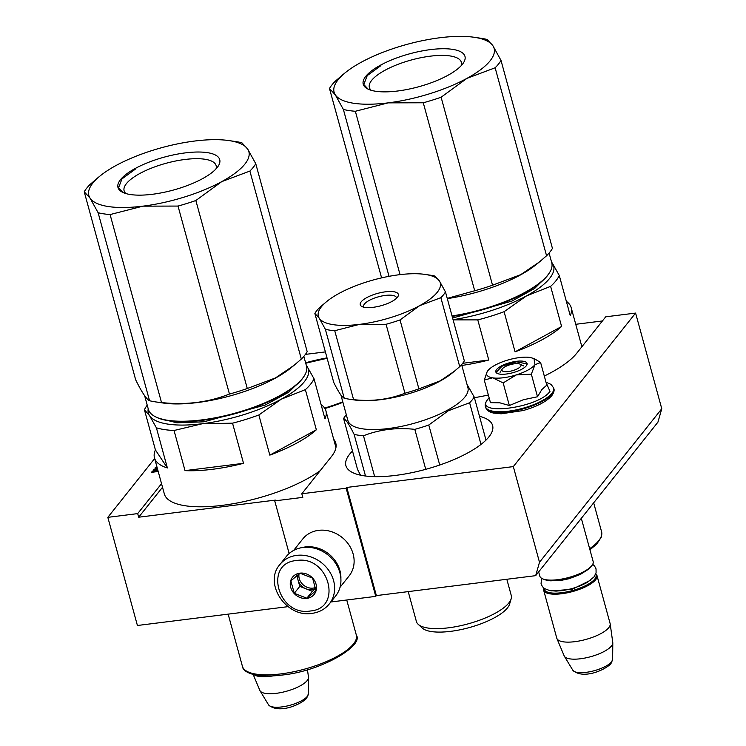 <?xml version="1.0" encoding="UTF-8"?>
<svg xmlns="http://www.w3.org/2000/svg" width="746" height="746" viewBox="0 0 746 746"><rect width="100%" height="100%" fill="white"/><g stroke="black" fill="none" stroke-linecap="round" stroke-linejoin="round"><path stroke-width="1.12" d="M336.092 444.989A89.874 29.113 -15.3 0 0 334.674 442.854M333.686 439.245A89.874 29.113 164.7 0 1 335.775 443.143A89.874 29.113 164.7 0 1 331.448 456.552L301.813 493.768L302.801 497.377L274.733 500.883L289.14 553.532M544.31 376.04A89.874 29.113 164.7 0 0 576.705 353.259L605.724 316.817L635.592 313.078L661.767 408.743L657.944 422.133L535.665 575.66L376.366 595.597L375.751 596.371L330.86 601.985M274.733 500.883L275.358 500.109L138.681 517.211L137.693 513.602L107.825 517.342L137.413 625.493L288.059 606.647M575.744 324.296L602.432 320.957M661.767 408.743L539.498 562.27L535.665 575.66M635.592 313.078L513.323 466.604L346.778 487.446L376.366 595.597M513.323 466.604L539.498 562.27M346.778 487.446L346.163 488.22L375.751 596.371M346.163 488.22L301.813 493.768M107.825 517.342L154.655 458.538M305.403 354.397L325.377 351.898M324.892 408.519A76.045 24.637 -15.3 0 0 342.908 402.318M327.018 357.894A76.045 24.637 -15.3 0 0 305.599 362.789M352.504 451.041A76.045 24.637 -15.3 0 0 345.902 465.635A76.045 24.637 -15.3 0 0 395.473 475.416A76.045 24.637 -15.3 0 0 492.602 425.5A76.045 24.637 -15.3 0 0 479.492 416.296M157.406 468.591L153.732 469.523L153.089 470.325L157.938 470.512M157.052 467.294L154.86 468.106L157.201 467.817M157.76 469.859L154.618 469.775L157.537 469.057M158.059 470.978L151.97 471.742L151.485 472.339L158.208 471.5M488.369 395.007A89.874 29.113 164.7 0 1 474.391 397.674M137.693 513.602L161.537 483.669M162.516 487.278L138.681 517.211M153.732 469.523L153.835 470.353M154.692 470.055L153.928 470.241M155.336 467.509L155.485 468.031M154.618 469.775L154.786 470.39M151.97 471.742L152.109 472.265M329.331 603.906L335.635 595.998A31.602 27.332 -141.5 0 0 335.402 562.997A31.602 27.332 -141.5 0 0 303.025 547.471A31.602 27.332 -141.5 0 0 286.194 556.619L279.89 564.526C263.161 583.363 286.408 617.996 312.005 613.371C319.176 612.401 324.958 609.249 329.331 603.906A31.602 27.332 -141.5 0 0 329.107 570.904A31.602 27.332 -141.5 0 0 296.721 555.378A31.602 27.332 -141.5 0 0 279.89 564.526M310.28 611.002C343.402 608.475 328.744 554.884 296.479 560.535C263.357 563.062 278.016 616.653 310.28 611.002M306.83 598.385A13.829 11.964 -141.5 0 0 316.052 584.183A13.829 11.964 -141.5 0 0 299.929 573.152A13.829 11.964 -141.5 0 0 290.707 587.354A13.829 11.964 -141.5 0 0 306.83 598.385M306.839 598.199L315.996 590.599L312.574 578.113L300.004 573.226L290.856 580.826L294.269 593.312L306.839 598.199L312.35 591.28L315.782 588.435M294.269 593.312L299.78 586.393L312.35 591.28M296.833 575.623L299.78 586.393M298.018 574.69A11.852 10.248 -141.5 0 0 298.074 580.146A11.852 10.248 -141.5 0 0 306.065 588.836A11.852 10.248 -141.5 0 0 311.893 589.601A11.852 10.248 -141.5 0 0 315.763 588.296M315.642 587.447A11.852 10.248 38.5 0 1 313.096 588.1A11.852 10.248 -141.5 0 1 299.053 573.907M340.017 587.326L349.156 575.847A29.626 25.625 -141.5 0 0 348.941 544.906A29.626 25.625 -141.5 0 0 318.579 530.35A29.626 25.625 -141.5 0 0 302.801 538.929L293.663 550.408M340.885 578.831A29.626 25.625 -141.5 0 0 305.366 546.939A29.626 25.625 -141.5 0 0 301.748 547.657M502.207 369.056A9.875 3.198 164.7 0 0 508.669 371.499A9.875 3.198 164.7 0 0 520.503 366.528A9.875 3.198 -15.3 0 0 520.111 364.16A9.875 3.198 -15.3 0 0 510.926 364.486A9.875 3.198 -15.3 0 0 502.394 368.794A9.875 3.198 164.7 0 0 502.207 369.056L500.044 372.385M592.352 564.927L591.811 565.757A26.865 8.7 -15.3 0 1 591.298 566.466A26.865 8.7 164.7 0 1 568.098 578.169A26.865 8.7 164.7 0 1 543.116 579.073L542.23 578.635A27.658 8.961 164.7 0 0 567.939 577.702A27.658 8.961 164.7 0 0 591.82 565.654A27.658 8.961 -15.3 0 0 592.352 564.927A27.658 8.961 -15.3 0 0 593.154 561.524L581.33 518.33M542.23 578.635A27.658 8.961 164.7 0 1 539.806 576.117L538.659 571.912M544.123 588.286A26.865 8.7 164.7 0 0 565.599 592.11A26.865 8.7 164.7 0 0 594.748 579.082A26.865 8.7 -15.3 0 0 595.634 574.196M543.806 588.044A27.658 8.961 164.7 0 0 543.648 590.179A27.658 8.961 164.7 0 0 567.119 592.846A27.658 8.961 164.7 0 0 595.672 579.707A27.658 8.961 -15.3 0 0 596.996 575.586A27.658 8.961 -15.3 0 0 595.774 573.823M612.634 659.361L610.899 663.8C604.185 670.542 582.738 679.541 572.835 670.244A20.72 6.714 164.7 0 0 591.084 671.484A20.72 6.714 164.7 0 0 611.561 661.833A20.72 6.714 164.7 0 0 612.634 659.361L612.802 642.949A25.224 8.169 -15.3 0 1 611.496 645.961A25.224 8.169 164.7 0 1 586.561 657.711A25.224 8.169 164.7 0 1 564.34 656.21A25.224 8.169 164.7 0 1 564.153 655.837L556.889 638.483A27.658 8.961 164.7 0 0 580.789 640.674A27.658 8.961 164.7 0 0 608.783 627.656A27.658 8.961 -15.3 0 0 610.191 623.898A27.658 8.961 -15.3 0 0 610.116 623.535L596.996 575.586M556.889 638.483A27.658 8.961 164.7 0 1 556.768 638.128L543.648 590.179M612.802 642.949A25.224 8.169 -15.3 0 0 612.774 642.539L610.191 623.898M273.25 675.867A27.658 8.961 164.7 0 1 253.948 674.664M308.508 677.527L308.34 693.939A20.72 6.714 164.7 0 1 307.268 696.41A20.72 6.714 164.7 0 1 286.79 706.061A20.72 6.714 164.7 0 1 268.541 704.83L260.046 690.787A25.224 8.169 164.7 0 0 282.268 692.288A25.224 8.169 164.7 0 0 307.193 680.538A25.224 8.169 -15.3 0 0 308.508 677.527A25.224 8.169 -15.3 0 0 308.48 677.116L307.455 669.703M260.046 690.787A25.224 8.169 164.7 0 1 259.85 690.414L253.183 674.468M503.419 377.746A25.681 8.318 -15.3 0 0 516.26 374.921L503.168 382.922L492.929 377.896A25.681 8.318 -15.3 0 0 503.419 377.746M546.025 382.325L549.97 391.389C538.258 408.267 472.479 416.492 488.024 399.138L489.152 397.879M506.385 374.016A16.198 5.25 164.7 0 1 497.246 373.41A16.198 5.25 164.7 0 1 499.764 366.883A16.198 5.25 164.7 0 1 516.512 361.306A16.198 5.25 164.7 0 1 526.601 365.381A16.198 5.25 164.7 0 1 506.385 374.016M533.968 358.546L530.164 357.465A25.681 8.318 -15.3 0 0 506.926 360.309L506.338 360.495A25.681 8.318 164.7 0 0 488.015 370.482L487.819 370.725A25.681 8.318 164.7 0 0 487.427 371.284A25.681 8.318 164.7 0 0 492.528 377.83L484.275 380.05L490.458 402.654L499.82 402.812L509.35 405.526L523.366 399.735L537.521 396.76L541.792 389.626L546.79 385.123L540.608 362.528L534.985 364.719C531.656 368.561 525.417 371.965 516.26 374.921L531.338 374.166L534.985 364.719L533.968 358.546L535.143 359.134M537.521 396.76L531.338 374.166M509.35 405.526L503.168 382.922M484.275 380.05L487.166 371.704M534.854 358.985L540.608 362.528M497.479 373.522L496.304 372.189L502.105 366.155L516.484 361.819L526.788 363.852L526.452 365.596M452.617 318.057L511.942 301.067L534.602 288.497L547.312 275.815M551.602 262.247A82.965 26.875 164.7 0 1 552.441 263.338L559.276 275.479L570.252 315.614A88.886 28.796 -15.3 0 0 571.194 307.669A88.886 28.796 -15.3 0 0 566.335 301.3M515.076 351.842A88.886 28.796 -15.3 0 0 561.598 326.487L515.076 351.842L504.091 311.707L526.499 295.901A82.965 26.875 164.7 0 0 552.441 263.338L551.546 262.042M453.055 319.68A82.965 26.875 164.7 0 0 526.499 295.901L550.623 286.352A88.886 28.796 164.7 0 0 559.276 275.479M561.598 326.487L550.623 286.352M504.091 311.707A88.886 28.796 164.7 0 1 477.785 319.894L453.102 319.866M461.839 365.447A88.886 28.796 -15.3 0 0 488.77 360.029L462.697 363.293M488.77 360.029L477.785 319.894M571.194 307.669L581.059 343.72A88.886 28.796 164.7 0 1 581.33 347.459M474.335 37.3L481.207 38.316A90.863 29.43 164.7 0 1 487.11 39.463L492.92 45.776A82.965 26.875 164.7 0 0 474.335 37.3A82.965 26.875 164.7 0 0 440.047 37.729A82.965 26.875 164.7 0 0 361.232 62.254A82.965 26.875 -15.3 0 0 345.473 72.548A82.965 26.875 -15.3 0 0 335.29 94.817A82.965 26.875 -15.3 0 0 388.172 102.864L355.348 111.275A90.863 29.43 -15.3 0 1 343.384 109.457L335.29 94.817L329.48 88.504A90.863 29.43 -15.3 0 1 335.355 81.137L343.44 74.199M474.698 290.763L423.271 102.78A90.863 29.43 -15.3 0 0 441.11 97.232L492.537 285.214A90.863 29.43 -15.3 0 1 474.698 290.763L447.236 298.391M343.384 109.457L389.03 276.328M355.348 111.275L400.033 274.631M329.48 88.504L381.598 277.876M423.271 102.78L388.172 102.864A82.965 26.875 -15.3 0 0 466.987 78.339L441.11 97.232M501.004 60.417A90.863 29.43 164.7 0 1 495.139 67.783L466.987 78.339A82.965 26.875 164.7 0 0 492.92 45.776L501.004 60.417L552.432 248.399A90.863 29.43 164.7 0 1 546.566 255.766L539.209 262.116L520.689 274.659L492.537 285.214M495.139 67.783L546.566 255.766M452.16 316.388A81.183 26.296 -15.3 0 0 524.625 293.029A81.183 26.296 164.7 0 0 548.832 273.717L549.373 272.877A81.976 26.548 164.7 0 1 524.932 292.385A81.976 26.548 -15.3 0 1 452.029 315.931M549.093 253.062L551.751 262.806A81.976 26.548 164.7 0 1 549.373 272.877M447.292 298.624A81.976 26.548 -15.3 0 0 520.204 275.078A81.976 26.548 164.7 0 0 535.777 264.905L539.209 262.116M371.191 90.285A47.697 15.452 164.7 0 1 369.363 87.487A47.697 15.452 164.7 0 1 397.236 64.632A47.697 15.452 164.7 0 1 450.136 55.95A47.697 15.452 -15.3 0 1 461.373 62.31A47.697 15.452 -15.3 0 1 461.224 65.657M375.658 91.254A52.742 17.083 -15.3 0 0 425.686 84.671A52.742 17.083 -15.3 0 0 463.443 62.86A52.742 17.083 -15.3 0 0 452.552 49.348A52.742 17.083 -15.3 0 0 386.195 62.3A52.742 17.083 -15.3 0 0 367.853 89.016A52.742 17.083 -15.3 0 0 375.658 91.254M368.151 89.156L363.787 84.503L367.237 75.607L380.889 65.639M418.152 624.271L422.189 628.011A46.215 14.967 -15.3 0 0 431.421 631.564A46.215 14.967 164.7 0 0 478.503 624.7A46.215 14.967 164.7 0 0 509.593 604.101L511.159 598.824A49.18 15.927 164.7 0 1 478.083 620.747A49.18 15.927 164.7 0 1 427.971 628.048A49.18 15.927 -15.3 0 1 418.152 624.271A49.18 15.927 -15.3 0 1 416.389 621.493L408.211 591.606M506.823 579.269L511.271 595.532A49.18 15.927 164.7 0 1 511.159 598.824M319.26 318.244A63.205 20.478 -15.3 0 0 359.544 324.37A63.205 20.478 -15.3 0 0 419.597 305.692L440.867 297.691A69.136 22.389 164.7 0 0 445.465 291.919L439.357 280.878A63.205 20.478 164.7 0 1 419.597 305.692L400.033 319.941A69.136 22.389 -15.3 0 1 386.064 324.286L359.544 324.37L334.74 330.711A69.136 22.389 -15.3 0 1 325.368 329.284L319.26 318.244A63.205 20.478 -15.3 0 1 327.018 301.281L319.465 307.678A69.136 22.389 -15.3 0 0 314.868 313.451L319.26 318.244M327.018 301.281A63.205 20.478 -15.3 0 1 339.02 293.43A63.205 20.478 164.7 0 1 399.073 274.752A63.205 20.478 164.7 0 1 425.192 274.425A63.205 20.478 164.7 0 1 439.357 280.878L434.965 276.085A69.136 22.389 164.7 0 0 430.349 275.19L425.192 274.425M391.902 301.477A19.75 6.397 164.7 0 1 361.987 306.569A19.75 6.397 164.7 0 1 366.715 297.645A19.75 6.397 164.7 0 1 389.412 291.5A19.75 6.397 164.7 0 1 397.786 296.777A19.75 6.397 164.7 0 1 391.902 301.477M396.434 298.344A16.99 5.502 164.7 0 0 396.387 297.598A16.99 5.502 164.7 0 0 386.13 295.323A16.99 5.502 164.7 0 0 369.167 300.442A16.99 5.502 -15.3 0 0 363.61 306.569A16.99 5.502 -15.3 0 0 363.955 307.231M314.868 313.451L333.723 382.39C338.367 391.837 341.864 397.105 344.223 398.224A69.136 22.389 -15.3 0 0 348.83 399.119A69.136 22.389 -15.3 0 0 353.595 399.651L334.74 330.711M344.223 398.224L325.368 329.284M353.595 399.651C371.844 401.674 388.955 399.53 404.929 393.226L386.064 324.286M404.929 393.226A69.136 22.389 -15.3 0 0 418.898 388.88L400.033 319.941M418.898 388.88L440.168 380.88L454.277 371.331L459.723 366.631L440.867 297.691M445.465 291.919L464.32 360.859A69.136 22.389 164.7 0 1 459.723 366.631M348.83 399.119L354.854 400.015A62.216 20.151 -15.3 0 0 439.674 381.299A62.216 20.151 164.7 0 0 451.498 373.578L453.344 372.077M340.903 394.96L347.897 420.53A62.216 20.151 -15.3 0 0 385.449 428.875A62.216 20.151 -15.3 0 0 447.563 410.141A62.216 20.151 164.7 0 0 467.919 387.687L461.615 364.626M346.312 414.757A69.136 22.389 -15.3 0 0 343.608 418.515C345.976 419.662 349.482 424.94 354.108 434.349A69.136 22.389 -15.3 0 0 363.479 435.776C379.462 429.5 396.574 427.365 414.813 429.351A69.136 22.389 -15.3 0 0 428.782 425.006L448.337 410.757L469.607 402.756A69.136 22.389 164.7 0 0 474.204 396.984L467.033 384.423M360.505 475.174L357.539 469.43L343.608 418.515M365.503 476.013L354.108 434.349M374.66 476.647L363.479 435.776M425.742 469.327L414.813 429.351M439.73 465.028L428.782 425.006M481.002 444.42L469.607 402.756M486 440.093L474.204 396.984M158.814 418.292L176.933 422.796L203.966 421.807L265.138 405.041L288.814 392.163L302.065 379.099M306.354 365.531A82.965 26.875 164.7 0 1 307.184 366.631L314.029 378.772L325.004 418.907A88.886 28.796 -15.3 0 0 325.946 410.953A88.886 28.796 -15.3 0 0 321.088 404.593M269.819 455.135A88.886 28.796 -15.3 0 0 316.351 429.78L269.819 455.135L258.843 414.99L281.251 399.194A82.965 26.875 164.7 0 0 307.184 366.631L306.298 365.326M185.027 470.633A88.886 28.796 -15.3 0 0 212.424 469.299A88.886 28.796 -15.3 0 0 243.522 463.313L185.027 470.633L174.042 430.498L202.436 423.719A82.965 26.875 164.7 0 0 281.251 399.194L305.366 389.636A88.886 28.796 164.7 0 0 314.029 378.772M316.351 429.78L305.366 389.636M258.843 414.99A88.886 28.796 164.7 0 1 232.538 423.178L202.436 423.719A82.965 26.875 -15.3 0 1 149.564 415.671L156.399 427.812A88.886 28.796 -15.3 0 0 174.042 430.498M243.522 463.313L232.538 423.178M167.374 467.947L155.41 449.913A88.886 28.796 -15.3 0 0 154.478 457.867A88.886 28.796 -15.3 0 0 167.374 467.947L156.399 427.812M155.41 449.913L144.435 409.778L149.564 415.671A82.965 26.875 -15.3 0 1 148.221 408.789M147.223 405.162A88.886 28.796 -15.3 0 0 144.435 409.778M325.946 410.953L335.803 447.003A88.886 28.796 164.7 0 1 335.952 447.6M320.23 470.633A88.886 28.796 164.7 0 1 222.28 505.35A88.886 28.796 -15.3 0 1 164.334 493.917L154.478 457.867M229.078 140.593L235.96 141.609A90.863 29.43 164.7 0 1 241.863 142.756L247.672 149.069A82.965 26.875 164.7 0 0 229.078 140.593A82.965 26.875 164.7 0 0 194.79 141.022A82.965 26.875 164.7 0 0 115.975 165.537A82.965 26.875 -15.3 0 0 100.216 175.842A82.965 26.875 -15.3 0 0 90.042 198.11A82.965 26.875 -15.3 0 0 142.915 206.157L110.091 214.568A90.863 29.43 -15.3 0 1 98.127 212.741L90.042 198.11L84.233 191.797A90.863 29.43 -15.3 0 1 90.098 184.43L98.192 177.483M229.451 394.056L178.024 206.064A90.863 29.43 -15.3 0 0 195.853 200.515L247.28 388.507A90.863 29.43 -15.3 0 1 229.451 394.056C208.311 402.392 185.67 405.227 161.518 402.551A90.863 29.43 -15.3 0 1 155.457 401.88A90.863 29.43 -15.3 0 1 149.554 400.733C146.43 399.259 141.805 392.275 135.66 379.789L84.233 191.797M98.127 212.741L149.554 400.733M110.091 214.568L161.518 402.551M178.024 206.064L142.915 206.157A82.965 26.875 -15.3 0 0 221.73 181.632L195.853 200.515M255.757 163.7A90.863 29.43 164.7 0 1 249.891 171.067L221.73 181.632A82.965 26.875 164.7 0 0 247.672 149.069L255.757 163.7L307.184 351.692A90.863 29.43 164.7 0 1 301.319 359.059L293.952 365.409L275.442 377.942L247.28 388.507M249.891 171.067L301.319 359.059M155.55 416.818L156.436 417.256A81.183 26.296 -15.3 0 0 279.377 396.322A81.183 26.296 164.7 0 0 303.585 377L304.126 376.171A81.976 26.548 164.7 0 1 279.685 395.678A81.976 26.548 -15.3 0 1 155.55 416.818A81.976 26.548 -15.3 0 1 148.37 409.358L144.64 395.725M303.836 356.355L306.503 366.09A81.976 26.548 164.7 0 1 304.126 376.171M155.457 401.88L163.197 403.026A81.976 26.548 -15.3 0 0 274.948 378.371A81.976 26.548 164.7 0 0 290.52 368.188L293.952 365.409M125.934 193.578A47.697 15.452 164.7 0 1 124.106 190.771A47.697 15.452 164.7 0 1 151.988 167.915A47.697 15.452 164.7 0 1 204.889 159.243A47.697 15.452 -15.3 0 1 216.116 165.603A47.697 15.452 -15.3 0 1 215.976 168.941M130.41 194.538A52.742 17.083 -15.3 0 0 180.429 187.955A52.742 17.083 -15.3 0 0 218.196 166.153A52.742 17.083 -15.3 0 0 207.304 152.632A52.742 17.083 -15.3 0 0 140.947 165.593A52.742 17.083 -15.3 0 0 122.605 192.3A52.742 17.083 -15.3 0 0 130.41 194.538M122.894 192.44L118.539 187.796L121.99 178.891L135.641 168.932M551.667 590.897L572.098 589.321L590.468 580.285M552.133 393.888A35.36 11.451 164.7 0 1 515.626 410.682A35.36 11.451 164.7 0 1 485.627 407.279C486.476 410.141 489.115 412.062 493.526 413.06L501.153 413.806L523.049 410.57C536.803 406.691 546.398 401.712 551.816 395.641C553.914 392.536 554.586 390.195 553.83 388.619A35.36 11.451 164.7 0 1 552.133 393.888M546.007 382.241L551.117 384.423L553.653 387.967A35.36 11.451 164.7 0 1 551.956 393.245A35.36 11.451 164.7 0 1 515.449 410.039A35.36 11.451 164.7 0 1 485.45 406.626L485.627 407.279M593.667 502.841L601.602 531.842A59.055 19.135 164.7 0 1 589.638 548.683M327.158 358.406A74.469 24.124 -15.3 0 0 305.739 363.283M324.613 408.071A74.469 24.124 -15.3 0 0 342.768 401.796M280.916 673.899A59.055 19.135 164.7 0 1 242.413 666.299C242.655 671.596 253.799 678.534 281.783 675.083C321.312 671.307 364.113 645.598 356.346 635.126A59.055 19.135 164.7 0 1 280.916 673.899M520.111 364.16L523.673 365.922M550.837 580.519L550.977 581.031M572.835 670.244L564.34 656.21M308.34 693.939L306.606 698.377C299.892 705.119 278.445 714.118 268.541 704.83M553.653 387.967L553.83 388.619M489.124 397.795L487.464 399.604C485.404 402.588 484.732 404.929 485.45 406.626M584.724 571.632L580.388 574.411L569.105 578.71L561.682 580.267L552.208 580.528M541.596 578.29L541.046 583.885L542.529 586.766L544.58 588.613L549.802 590.608L556.068 591.102L563.174 590.515L571.874 588.678L580.463 585.769L586.86 582.663L593.975 576.947L596.082 572.825L596.045 568.9L594.571 566.018L592.716 564.302M601.602 531.842L601.397 536.961L596.763 544.076L589.937 549.783M345.473 72.548L342.712 74.787M327.13 358.294L305.711 363.181M346.741 599.998L356.346 635.126M228.145 614.135L242.413 666.299M100.216 175.842L97.465 178.08"/></g></svg>
